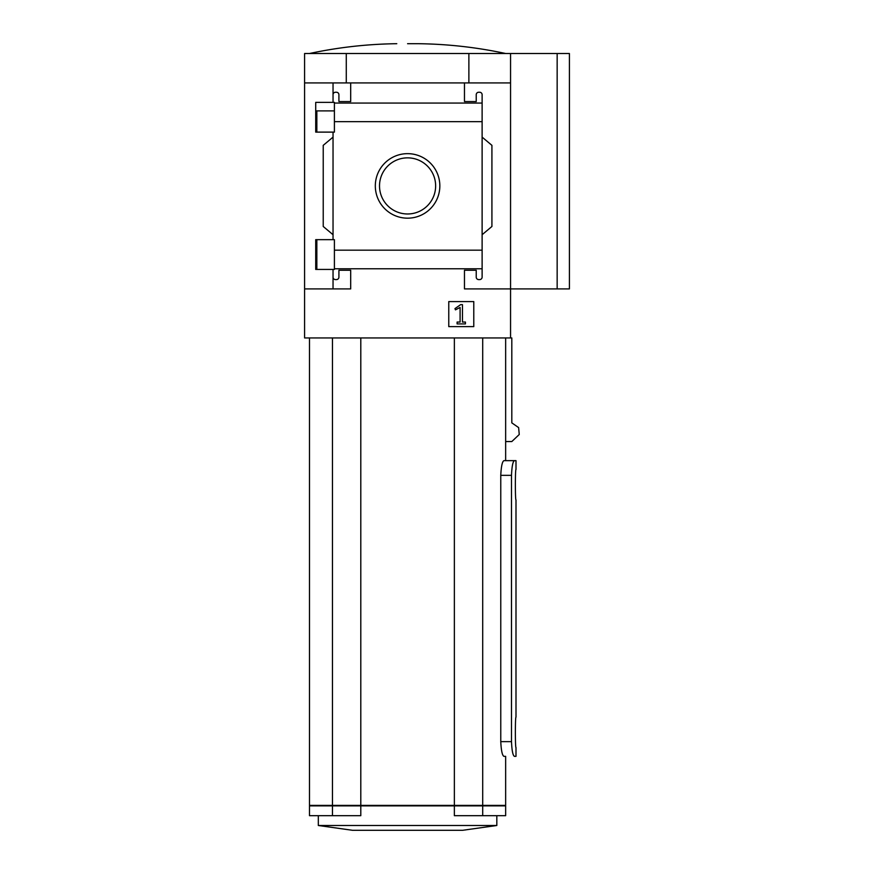 <?xml version="1.0" encoding="UTF-8"?>
<svg xmlns="http://www.w3.org/2000/svg" width="874" height="874" viewBox="0 0 874 874"><rect width="100%" height="100%" fill="white"/><g stroke="black" fill="none" stroke-linecap="round" stroke-linejoin="round"><path stroke-width="1.31" d="M334.403 110.889L315.722 110.889L315.722 132.116L315.722 102.356L334.403 102.356L334.403 132.116L315.722 132.116M315.722 239.662L334.403 239.662L334.403 269.432L315.722 269.432L315.722 239.662L315.722 260.944L316.847 260.944M333.038 269.432L333.038 277.134A2.447 2.447 0 0 0 335.485 279.582L336.468 279.582A2.447 2.447 0 0 0 338.915 277.134L338.915 270.263L350.692 270.263L350.692 288.901L304.589 288.901L304.589 53.511L569.411 53.511L569.411 288.901L557.153 288.901L557.153 53.511M304.589 288.901L304.589 337.943L510.558 337.943L510.558 288.901L464.465 288.901L464.465 270.263L476.232 270.263L476.232 277.134A2.447 2.447 0 0 0 478.679 279.582L479.662 279.582A2.447 2.447 0 0 0 482.12 277.134L482.12 268.777L334.403 268.777M375.317 185.911A32.262 32.262 0 0 1 423.704 157.976A32.262 32.262 0 0 1 423.704 213.857A32.262 32.262 0 0 1 375.317 185.911M482.12 268.777L482.12 250.172L334.403 250.172M482.12 250.172L482.12 121.661L334.403 121.661M333.038 132.116L333.038 239.662M333.038 277.134L333.038 288.901M482.12 121.661L482.12 94.698A2.447 2.447 0 0 0 479.662 92.251L478.679 92.251A2.447 2.447 0 0 0 476.232 94.698L476.232 101.57L464.465 101.57L464.465 82.932L304.589 82.932M473.784 301.596L448.766 301.596L448.766 326.614L473.784 326.614L473.784 301.596M482.12 103.056L334.403 103.056M350.692 82.932L350.692 101.57L338.915 101.57L338.915 94.698A2.447 2.447 0 0 0 336.468 92.251L335.485 92.251A2.447 2.447 0 0 0 333.038 94.698L333.038 102.356M333.038 82.932L333.038 94.698M510.558 53.511L510.558 288.901L557.153 288.901M510.558 82.932L464.465 82.932M482.12 94.698L482.12 103.034M482.12 137.12L491.92 145.346L491.92 226.475L482.12 234.713M482.12 268.788L482.12 277.134M333.038 234.713L323.227 226.475L323.227 145.346L333.038 137.12M515.999 460.642L514.425 460.642L515.999 460.642L515.999 469.469C515.157 468.562 515.157 500.78 515.999 499.873L515.999 717.117C515.157 716.221 515.157 748.428 515.999 747.521L515.999 756.349L514.425 756.349C512.863 755.518 511.891 750.613 511.498 741.633C511.891 750.613 512.863 755.518 514.425 756.349L515.999 756.349M500.769 741.633L511.498 741.633L511.498 475.347C511.891 466.377 512.863 461.472 514.425 460.642L503.948 460.642C502.266 461.461 501.206 466.355 500.769 475.347L500.769 741.633C501.206 750.613 502.266 755.518 503.948 756.349L505.653 756.349L505.653 805.391L482.699 805.391L482.699 337.943M503.948 756.349L505.653 756.349M514.425 460.642L505.653 460.642L505.653 337.943M505.653 441.556L511.814 441.556L519.254 434.498L518.621 427.583L511.814 422.874L511.814 337.943L510.558 337.943M346.279 82.932L346.279 53.511M468.879 82.932L468.879 53.511M309.494 337.943L309.494 805.391L482.699 805.391M332.459 337.943L332.459 805.391M360.798 337.943L360.798 805.391M454.36 337.943L454.36 805.391M332.459 805.883L332.459 815.682L309.494 815.682L309.494 805.883L505.653 805.883L505.653 815.682L454.36 815.682L454.36 805.883M482.699 805.883L482.699 815.682M332.459 815.682L360.798 815.682L360.798 805.883M496.825 815.682L496.825 825.493L318.322 825.493L318.322 815.682M496.825 825.493L462.63 830.3L352.517 830.3L318.322 825.493M379.513 185.911A28.066 28.066 0 0 1 421.607 161.614A28.066 28.066 0 0 1 421.607 210.219A28.066 28.066 0 0 1 379.513 185.911M460.642 304.644L454.961 308.609L455.441 309.866L460.095 307.44L460.095 322.047L457.102 322.047L457.102 323.915L465.438 323.915L465.438 322.047L462.455 322.047L462.455 304.644L460.642 304.644M407.579 43.7L418.373 43.7L407.579 43.7M511.498 475.347L500.769 475.347M316.847 110.889L316.847 132.116M316.847 239.662L316.847 269.432M309.494 53.511C338.26 47.338 367.364 44.071 396.785 43.7M505.653 53.511C476.887 47.338 447.794 44.071 418.373 43.7"/></g></svg>
